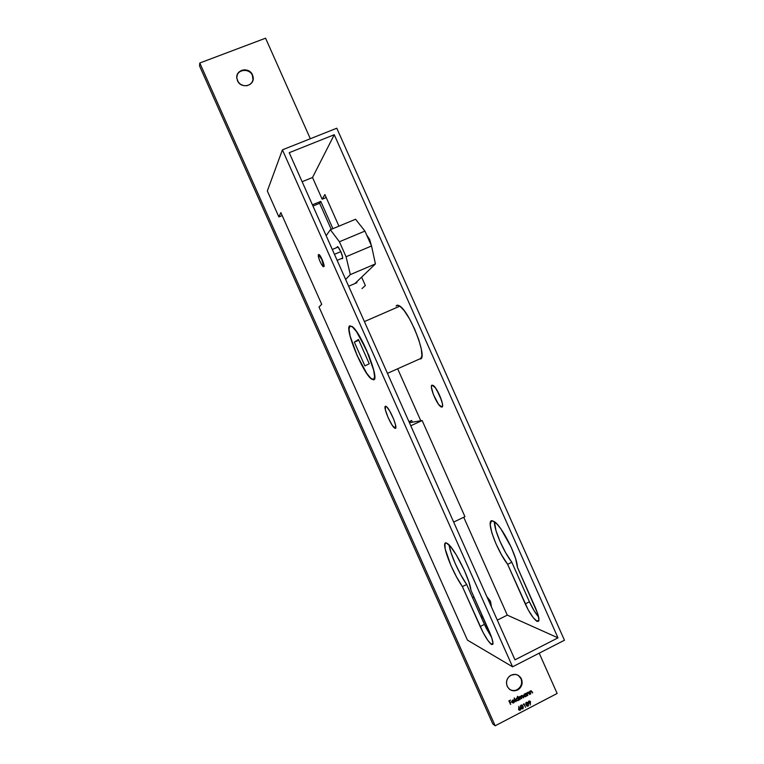 <?xml version="1.0" encoding="UTF-8"?>
<svg xmlns="http://www.w3.org/2000/svg" width="764" height="764" viewBox="0 0 764 764"><rect width="100%" height="100%" fill="white"/><g stroke="black" fill="none" stroke-linecap="round" stroke-linejoin="round"><path stroke-width="1.15" d="M373.596 379.536L371.333 378.734C362.709 372.736 344.602 328.615 349.817 326.142L352.338 326.83C361.152 332.865 379.708 379.059 373.596 379.536L370.807 378.285L366.701 373.252L357.113 355.451L350.17 336.141L349.033 329.408L349.817 326.142L352.443 326.916L356.54 331.71L366.539 350.113L373.644 370.129L374.608 376.709L373.596 379.536M358.765 340.219L354.334 342.157L358.45 339.502L369.251 363.759L364.906 365.899L354.334 342.157L358.765 340.219M373.663 379.507L374.37 379.192M387.443 373.348L421.27 358.24M354.334 342.157L364.906 365.899L369.251 363.759L358.45 339.502L354.334 342.157M409.399 422.664L422.158 420.544L410.784 425.758L422.158 420.544L409.399 422.664M464.942 516.674L422.158 420.544L464.942 516.674L453.663 522.089L464.942 516.674M337.077 247.078L337.43 246.619L338.643 247.67L340.82 251.595C342.855 256.656 343.217 259.015 341.909 258.671L341.651 258.442M339.407 241.768L364.915 231.081L371.543 245.979L346.073 256.733L339.407 241.768L330.354 229.725L326.171 235.723L330.354 229.725L355.566 219.239L330.354 229.725L339.407 241.768L346.073 256.733L371.543 245.979L364.915 231.081L355.566 219.239L364.915 231.081L339.407 241.768M345.634 279.433L350.332 274.601L375.43 263.914L354.888 283.578L375.43 263.914L371.543 245.979L375.43 263.914L350.332 274.601L346.073 256.733L350.332 274.601L345.634 279.433M337.048 247.488L337.85 246.81L340.82 251.595L342.625 257.115L342.683 258.413L341.986 258.719M369.671 239.485L366.615 234.901L369.671 239.485L368.811 239.848L369.671 239.485L371.361 245.578L369.671 239.485M334.451 254.307L340.83 251.623L334.451 254.307M252.416 75.464L252.999 80.163L252.416 75.464L253.209 77.508C254.45 86.208 240.755 89.016 237.489 80.688L236.792 77.594L237.337 74.538L239.056 71.978L241.682 70.307L244.814 69.782L249.417 71.253L251.738 73.525L253.037 76.448L253.123 79.58L251.977 82.445L249.761 84.603L246.829 85.73L243.62 85.644L240.622 84.374L238.292 82.101L236.84 78.3C235.407 69.476 249.265 66.535 252.531 74.939L252.416 75.464C249.656 68.349 238.072 68.951 236.859 76.295C238.072 68.951 249.656 68.349 252.416 75.464M520.962 678.633C524.41 685.47 515.986 693.683 509.798 689.472C512.31 690.885 514.869 690.904 517.467 689.52C521.344 686.788 522.5 683.159 520.962 678.633L521.44 678.919C522.987 683.455 521.822 687.094 517.935 689.825C513.332 691.85 509.75 690.666 507.2 686.253L506.475 683.14L506.952 679.931L508.547 677.133L511.021 675.166L515.538 674.383L518.403 675.424L520.656 677.544L521.946 680.438L521.688 685.232L520.103 688.03L517.629 689.997L514.649 690.837L511.622 690.427L509.005 688.822L507.2 686.253C505.701 681.985 506.704 678.451 510.218 675.643C514.955 673.218 518.699 674.316 521.44 678.919L518.116 675.252L520.962 678.633M323.697 266.684L323.067 266.626C320.068 262.444 318.483 258.461 318.301 254.67L318.903 254.756C320.756 256.045 324.69 265.939 323.669 266.722L323.984 264.984L322.637 260.658L320.488 256.284L318.903 254.756M441.869 407.097L438.526 404.299L433.417 394.635L431.45 387.386L431.67 385.476L433.14 385.409C437.39 387.749 445.173 407.116 441.869 407.097L440.885 406.801C436.664 404.462 428.948 385.448 432.09 385.113L435.413 387.806L439.701 395.437L442.375 403.459L442.547 406.047L441.869 407.097M395.351 428.384L395.532 424.87L393.613 419.025L389.535 410.707L386.699 406.84L385.476 406.209L386.393 406.572C390.175 409.16 398.168 428.633 395.351 428.384L394.491 428.021C390.729 425.433 382.821 406.314 385.476 406.209L385.371 409.838L388.188 417.755L392.304 425.405L395.351 428.384M396.086 306.011L397.175 305.18L399.601 305.925C409.609 311.454 427.802 357.944 420.458 358.956L419.465 359.042M373.73 379.832L374.761 376.977L373.787 370.33L368.897 355.527L358.927 335.243L354.257 328.558L352.338 326.62L349.683 325.836L352.242 326.543C361.152 332.636 379.918 379.364 373.73 379.832L371.438 379.03C362.728 372.956 344.421 328.358 349.683 325.836L348.9 329.15L350.046 335.95L357.065 355.48L366.758 373.481L370.903 378.572L373.73 379.832M494.432 521.726C493.869 529.261 503.295 551.216 511.823 562.237L507.621 564.309C496.199 549.612 485.302 518.699 492.427 520.752L496.992 524.047L500.955 528.984L511.24 547.282L515.624 558.665L517.39 567.222L537.78 613.817L538.964 620.053L538.696 621.113L537.207 621.438L533.176 617.599L528.23 609.92L507.621 564.309L501.49 554.779L495.846 543.5L491.815 532.728L490.211 524.601L491.414 520.847L494.002 521.44C501.442 525.346 517.429 556.526 517.39 567.222L535.507 607.953C539.632 618 540.043 622.412 536.72 621.18C533.148 618.401 529.318 612.652 525.24 603.904L529.423 601.803L511.823 562.237L505.663 552.725L500.019 541.466L496.008 530.693L494.432 521.726M449.117 544.98C449.977 553.27 459.068 573.735 466.661 584.489L462.382 586.59C451.619 571.405 440.169 540.454 446.386 542.984L444.973 543.624L445.125 548.829L450.894 565.427L456.49 576.839L462.382 586.59L483.144 632.611L487.89 640.471L491.605 644.52L492.847 644.319L493.009 643.307L491.567 637.147L470.92 590.171L468.819 581.71L464.292 570.278L456.27 554.874L450.512 546.546L446.386 542.984L447.79 543.777C454.408 548.141 470.213 579.752 470.92 590.171L489.218 631.255C493.439 641.359 494.088 645.685 491.166 644.224C487.919 641.244 484.261 635.342 480.174 626.518L462.382 586.59L466.661 584.489L485.856 627.435L491.777 637.749L484.424 624.379L480.174 626.518L484.424 624.379L466.661 584.489L460.74 574.757L455.134 563.354L450.961 552.544L449.117 544.98M480.842 616.338L482.332 615.784L480.842 616.338M490.469 601.163L491.462 606.988L490.469 601.163L488.492 600.313L490.469 601.163L486.849 596.636L490.469 601.163M483.087 617.493L481.501 617.818L483.087 617.493M564.453 640.232L336.781 128.209L564.453 640.232L512.577 666.81L282.413 149.849L336.781 128.209L282.413 149.849L267.324 190.981L282.413 149.849L512.577 666.81L467.444 640.127L319.027 307.032L321.701 304.282L280.856 212.602L278.889 216.947L267.324 190.981L278.889 216.947L280.856 212.602L321.701 304.282L319.027 307.032L467.444 640.127L512.577 666.81L564.453 640.232M326.199 197.551L322.179 199.203L324.881 194.581L338.939 226.163L324.881 194.581L322.179 199.203L312.514 177.506L322.179 199.203L326.199 197.542M538.649 616.997L534.074 610.656L529.423 601.803C532.346 608.211 535.421 613.272 538.649 616.997M441.668 400.642L436.636 389.602L441.668 400.642M361.62 277.131L365.364 285.555L361.964 288.601L365.364 285.555L361.62 277.131M397.652 368.792L420.792 420.773L397.652 368.792M463.729 517.257L507.296 615.135L557.987 637.854L334.25 134.722L312.514 177.506L302.133 181.717L312.514 177.506L334.25 134.722L289.212 152.695L514.984 659.838L557.987 637.854L334.25 134.722L289.212 152.695L514.984 659.838L557.987 637.854L507.296 615.135L463.729 517.257M396.086 306.001L397.958 305.18L399.706 305.992L404.194 310.642L409.428 318.712L414.556 328.94L418.748 339.674L421.327 349.167L421.909 355.928L420.458 358.956M557.137 693.473L539.203 653.172L557.137 693.473L495.167 725.8L557.137 693.473M310.318 138.742L265.576 38.2L199.786 63.001L495.167 725.8L492.761 723.861L495.167 725.8L199.786 63.001L199.547 65.962L492.761 723.861L199.547 65.962L199.786 63.001L265.576 38.2L310.318 138.742M282.183 215.591L278.889 216.947L282.183 215.591M485.264 626.203L486.658 625.496L485.264 626.203M497.316 620.148L507.296 615.135L497.316 620.148M320.765 201.381L332.913 228.665L320.765 201.381L312.409 204.809L320.765 201.381L319.638 203.3L331.242 229.362L319.638 203.3L320.765 201.381M356.616 281.926L356.95 282.69L348.661 286.233L356.95 282.69L356.616 281.926M530.493 701.581L530.235 704.981L530.216 702.985L528.994 703.291L528.239 702.221L529.06 700.989L530.397 701.4L528.946 701.037L528.354 702.689L530.216 702.985L530.235 704.981L530.493 701.581M523.817 704.265L523.292 704.542L523.961 703.739L525.556 707.311L523.961 703.739L523.292 704.542L523.817 704.265M523.092 706.394L523.235 708.409L521.669 708.83L520.637 707.283L520.59 705.602L521.726 705.01L522.777 705.793L521.105 705.115L520.771 707.607L522.691 708.906L523.092 706.394M530.789 693.951L529.318 691.515L529.834 691.821L531.104 690.704L532.661 692.977L531.343 691.172L530.569 691.2L530.092 692.213L530.789 693.951L530.101 692.289L530.646 691.162L532.661 692.977L532.069 691.649L530.55 690.818L529.834 691.821L529.318 691.515L530.789 693.951M527.905 695.45L526.434 693.005L526.95 693.32L528.22 692.194L529.777 694.476L528.459 692.661L527.685 692.7L527.208 693.702L527.905 695.45L527.217 693.788L527.762 692.661L529.777 694.476L529.185 693.149L527.666 692.308L526.95 693.32L526.434 693.005L527.905 695.45M525.642 694.008L526.893 695.975L524.238 696.673L523.55 695.46L524.706 693.884L525.642 694.008L524.4 694.008L523.684 696.033L525.594 696.711L526.386 695.679L526.893 695.975L525.642 694.008M515.977 701.639L514.353 697.981L515.977 701.639M514.669 701.495L513.303 702.985L512.291 702.594L511.832 701.362L513.255 699.939L514.554 700.865L512.539 702.364L513.561 702.555L514.669 701.495L513.647 702.517L512.31 702.03L514.554 700.865L512.634 700.111L511.976 702.126L513.828 702.813L514.669 701.495M510.744 704.36L508.843 700.941L510.524 700.082L509.321 701.151L509.808 702.25L511.336 701.906L509.97 702.622L510.744 704.36L509.97 702.622L511.336 701.906L509.808 702.25L509.321 701.151L510.524 700.082L508.843 700.941L510.744 704.36M517.982 698.01L517.6 696.3L519.224 699.958L516.817 700.779L515.881 699.442L516.875 697.914L517.982 698.01L516.731 697.99L516.015 700.015L517.916 700.693L518.718 699.662L519.224 699.958L517.6 696.3L517.982 698.01M520.236 699.432L518.766 696.988L522.5 695.479L523.655 697.656L521.716 695.794L521.64 698.707L520.742 696.806L520.007 696.682L519.53 697.675L520.236 699.432L520.007 696.682L521.64 698.707L521.716 695.794L523.35 697.818L523.025 696.243L521.631 695.441L520.991 696.548L518.766 696.988L520.236 699.432M518.66 709.67L518.88 706.27L518.937 708.257L520.141 707.97L520.876 709.03L519.969 710.31L518.775 709.871L520.188 710.214L520.771 708.572L518.937 708.257L518.88 706.27L518.66 709.67M528.344 703.654L528.497 705.669L527.093 706.184L525.899 704.551L525.852 702.87L526.988 702.278L528.029 703.052L526.367 702.383L526.033 704.866L527.943 706.175L527.905 703.357L528.344 703.654M472.61 597.859L473.861 596.77L472.61 597.859M408.96 421.68L411.615 420.458L412.379 422.177L411.615 420.458L408.96 421.68M410.01 421.193L410.583 422.473L410.01 421.193M312.963 206.041L319.638 203.3L312.963 206.041M508.919 700.903L509.808 702.25L508.919 700.903M509.76 702.211L510.256 704.102L509.76 702.211M512.873 702.689L512.281 702.584M513.78 700.053L514.554 700.865L513.78 700.053M513.609 700.33L513.083 700.015M512.205 701.171L512.482 700.206L514.096 700.703L512.195 701.686L514.096 700.703L513.141 700.301L512.205 701.171M514.105 698.105L515.49 701.381L514.105 698.105M517.352 696.424L519.224 699.958L517.352 696.424M516.149 699.919L517.916 700.693L518.718 699.662L518.345 698.821L517.791 700.368L516.502 700.139M516.941 700.559L516.302 700.445M517.725 698.229L516.521 698.582L516.321 699.853L516.559 698.086L518.345 698.821L517.295 697.943M525.479 693.502L526.893 695.975L525.479 693.502M525.393 694.247L524.219 694.113L524.429 696.357L525.594 696.711L523.56 695.593L523.989 695.87L524.543 694.323L526.014 694.839L525.46 696.386L526.1 695.507L524.954 693.97M524.61 696.587L523.989 696.481M529.653 691.706L530.292 693.693L529.653 691.706M519.778 709.937L518.546 709.221L519.74 709.937M519.692 709.947L518.861 709.985L520.131 710.243M518.622 709.355L519.405 708.429L520.465 708.744L520.169 709.756L520.465 708.744L519.3 708.027L519.95 708.304M519.997 708.352L519.128 708.629L519.014 709.594M522.013 705.096L522.948 706.977L522.022 705.096M521.01 707.808L520.456 706.671L521.077 707.445L520.895 705.248L522.786 706.547L522.595 708.514L520.647 707.139L521.554 708.247M522.786 706.547L521.965 705.497L520.886 705.879L521.85 708.495L522.939 708.161L522.786 706.547M523.712 703.873L525.556 707.311L523.712 703.873M527.255 702.355L528.182 704.179L527.265 702.364M526.816 705.516L525.727 703.988L526.339 704.704L526.148 702.517L528.039 703.816L527.848 705.774L526.262 705.076M528.039 703.816L527.227 702.765L526.148 703.138L527.103 705.755L528.268 705.277L528.039 703.816M528.401 702.479L529.863 703.205L528.239 702.24L528.65 702.517L528.736 701.171L530.178 701.715L530.12 702.498L530.054 701.285L529.003 701.008M529.404 702.918L528.535 702.985L529.824 703.224M529.71 701.323L528.841 701.6L528.688 702.584M323.745 266.693L323.965 266.598C324.986 265.805 321.052 255.921 319.209 254.632M511.823 562.237L529.423 601.803L525.24 603.904L507.621 564.309L511.823 562.237M323.669 266.722L321.825 259.588L318.512 254.565L318.292 256.312L319.638 260.61L321.768 264.946L323.669 266.722M364.399 321.587L399.897 306.125M338.108 247.039L332.302 249.475M342.711 257.993L337.134 260.343M253.209 77.508L253.094 78.023M493.009 643.298L491.166 644.224M536.72 621.18L538.964 620.043M395.857 427.391L394.491 428.021M442.547 406.037L440.885 406.801"/></g></svg>
